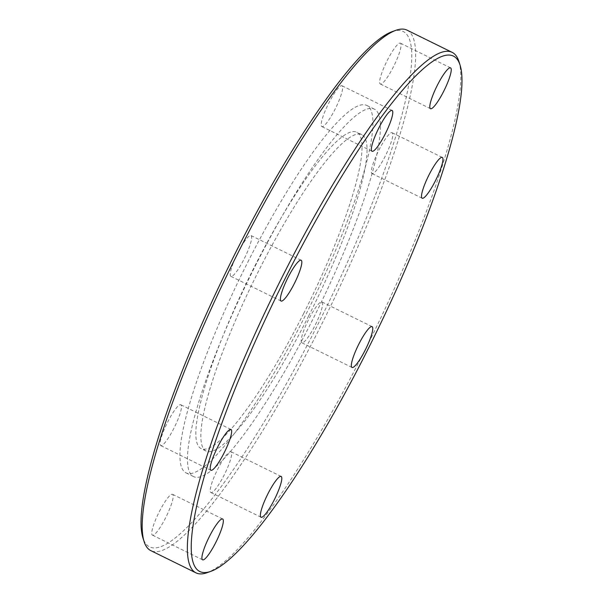 <?xml version="1.0" encoding="UTF-8"?>
<svg xmlns="http://www.w3.org/2000/svg" width="603" height="603" viewBox="0 0 603 603"><rect width="100%" height="100%" fill="white"/><g stroke="black" fill="none" stroke-linecap="round" stroke-linejoin="round"><path stroke-width="0.45" stroke-dasharray="3.02 2.26" d="M251.202 235.675A22.748 4.183 -63.8 0 1 244.426 258.363A22.748 4.183 -63.8 0 1 230.911 276.355A22.748 4.183 -63.8 0 1 230.715 276.227A22.748 4.183 -63.8 0 1 237.484 253.531A22.748 4.183 -63.8 0 1 251.006 235.539A22.748 4.183 -63.8 0 1 251.202 235.675M341.411 93.947A22.748 4.183 -63.8 0 1 331.235 116.191A22.748 4.183 -63.8 0 1 321.866 126.585A22.748 4.183 -63.8 0 1 322.417 118.399A22.748 4.183 -63.8 0 1 332.592 96.148A22.748 4.183 -63.8 0 1 341.961 85.762A22.748 4.183 -63.8 0 1 341.411 93.947M393.555 66.571A22.748 4.183 -63.8 0 1 380.32 83.998A22.748 4.183 -63.8 0 1 387.179 60.602A22.748 4.183 -63.8 0 1 400.415 43.175A22.748 4.183 -63.8 0 1 393.555 66.571M377.079 169.579A22.748 4.183 -63.8 0 1 372.021 173.543A22.748 4.183 -63.8 0 1 374.976 158.687A22.748 4.183 -63.8 0 1 387.058 136.685A22.748 4.183 -63.8 0 1 392.116 132.72A22.748 4.183 -63.8 0 1 389.161 147.577A22.748 4.183 -63.8 0 1 377.079 169.579M301.643 342.64A22.748 4.183 -63.8 0 1 308.412 319.944A22.748 4.183 -63.8 0 1 321.934 301.952A22.748 4.183 -63.8 0 1 322.13 302.088A22.748 4.183 -63.8 0 1 315.361 324.776A22.748 4.183 -63.8 0 1 301.839 342.768A22.748 4.183 -63.8 0 1 301.643 342.64M211.434 484.36A22.748 4.183 -63.8 0 1 221.603 462.117A22.748 4.183 -63.8 0 1 230.979 451.722A22.748 4.183 -63.8 0 1 230.429 459.908A22.748 4.183 -63.8 0 1 220.253 482.159A22.748 4.183 -63.8 0 1 210.884 492.545A22.748 4.183 -63.8 0 1 211.434 484.36M175.759 408.728A22.748 4.183 -63.8 0 1 180.825 404.764A22.748 4.183 -63.8 0 1 177.87 419.62A22.748 4.183 -63.8 0 1 165.787 441.622A22.748 4.183 -63.8 0 1 160.73 445.587A22.748 4.183 -63.8 0 1 163.684 430.73A22.748 4.183 -63.8 0 1 175.759 408.728M159.29 511.736A22.748 4.183 -63.8 0 1 172.526 494.309A22.748 4.183 -63.8 0 1 165.667 517.706A22.748 4.183 -63.8 0 1 152.431 535.132A22.748 4.183 -63.8 0 1 159.29 511.736M308.653 315.987A176.317 32.434 -63.8 0 1 206.075 451.044A176.317 32.434 -63.8 0 1 259.237 269.722A176.317 32.434 -63.8 0 1 361.815 134.673A176.317 32.434 -63.8 0 1 308.653 315.987M303.633 313.522A176.317 32.434 -63.8 0 1 201.055 448.572A176.317 32.434 -63.8 0 1 254.225 267.257A176.317 32.434 -63.8 0 1 356.803 132.208A176.317 32.434 -63.8 0 1 303.633 313.522M247.727 262.29A204.749 37.665 -63.8 0 1 366.858 105.457A204.749 37.665 -63.8 0 1 305.11 316.017A204.749 37.665 -63.8 0 1 185.988 472.85A204.749 37.665 -63.8 0 1 247.727 262.29M255.257 265.991A204.749 37.665 -63.8 0 1 374.38 109.158A204.749 37.665 -63.8 0 1 312.633 319.718A204.749 37.665 -63.8 0 1 193.51 476.558A204.749 37.665 -63.8 0 1 255.257 265.991M392.169 31.65A287.224 52.838 -63.8 0 1 316.665 326.841A287.224 52.838 -63.8 0 1 142.934 537.921M407.04 30.15A290.066 53.358 -63.8 0 1 319.575 328.447A290.066 53.358 -63.8 0 1 150.818 550.629M458.883 61.378A290.066 53.358 -63.8 0 1 364.717 350.667A290.066 53.358 -63.8 0 1 207.176 572.662M281.066 301.048L230.911 276.355M372.021 151.278L321.866 126.585M430.474 108.691L380.32 83.998M422.175 198.236L372.021 173.543M372.089 326.645L321.934 301.952M281.134 476.415L230.979 451.722M230.979 429.457L180.825 404.764M222.68 519.002L172.526 494.309M206.075 451.044L201.055 448.572M374.38 109.158L366.858 105.457M193.51 476.558L185.988 472.85M361.815 134.673L356.803 132.208M202.585 559.825L152.431 535.132M210.884 470.28L160.73 445.587M261.039 517.238L210.884 492.545M351.994 367.461L301.839 342.768M442.27 157.413L392.116 132.72M450.569 67.868L400.415 43.175M392.116 110.455L341.961 85.762M301.161 260.232L251.006 235.539"/><path stroke-width="0.9" d="M301.357 260.36A22.748 4.183 -63.8 0 1 294.588 283.056A22.748 4.183 -63.8 0 1 281.066 301.048A22.748 4.183 -63.8 0 1 280.87 300.912A22.748 4.183 -63.8 0 1 287.639 278.224A22.748 4.183 -63.8 0 1 301.161 260.232A22.748 4.183 -63.8 0 1 301.357 260.36M391.566 118.64A22.748 4.183 -63.8 0 1 381.398 140.883A22.748 4.183 -63.8 0 1 372.021 151.278A22.748 4.183 -63.8 0 1 372.571 143.092A22.748 4.183 -63.8 0 1 382.747 120.841A22.748 4.183 -63.8 0 1 392.116 110.455A22.748 4.183 -63.8 0 1 391.566 118.64M443.71 91.264A22.748 4.183 -63.8 0 1 430.474 108.691A22.748 4.183 -63.8 0 1 437.333 85.294A22.748 4.183 -63.8 0 1 450.569 67.868A22.748 4.183 -63.8 0 1 443.71 91.264M427.241 194.272A22.748 4.183 -63.8 0 1 422.175 198.236A22.748 4.183 -63.8 0 1 425.13 183.38A22.748 4.183 -63.8 0 1 437.213 161.378A22.748 4.183 -63.8 0 1 442.27 157.413A22.748 4.183 -63.8 0 1 439.316 172.27A22.748 4.183 -63.8 0 1 427.241 194.272M351.798 367.325A22.748 4.183 -63.8 0 1 358.574 344.637A22.748 4.183 -63.8 0 1 372.089 326.645A22.748 4.183 -63.8 0 1 372.285 326.773A22.748 4.183 -63.8 0 1 365.516 349.469A22.748 4.183 -63.8 0 1 351.994 367.461A22.748 4.183 -63.8 0 1 351.798 367.325M261.589 509.053A22.748 4.183 -63.8 0 1 271.765 486.809A22.748 4.183 -63.8 0 1 281.134 476.415A22.748 4.183 -63.8 0 1 280.583 484.601A22.748 4.183 -63.8 0 1 270.408 506.852A22.748 4.183 -63.8 0 1 261.039 517.238A22.748 4.183 -63.8 0 1 261.589 509.053M225.921 433.421A22.748 4.183 -63.8 0 1 230.979 429.457A22.748 4.183 -63.8 0 1 228.024 444.313A22.748 4.183 -63.8 0 1 215.942 466.315A22.748 4.183 -63.8 0 1 210.884 470.28A22.748 4.183 -63.8 0 1 213.839 455.423A22.748 4.183 -63.8 0 1 225.921 433.421M209.445 536.429A22.748 4.183 -63.8 0 1 222.68 519.002A22.748 4.183 -63.8 0 1 215.821 542.399A22.748 4.183 -63.8 0 1 202.585 559.825A22.748 4.183 -63.8 0 1 209.445 536.429M210.831 571.35L207.176 572.662A290.066 53.358 -63.8 0 1 195.96 572.85L150.818 550.629A290.066 53.358 -63.8 0 1 144.117 541.622L142.934 537.921A287.224 52.838 -63.8 0 1 236.172 251.474A287.224 52.838 -63.8 0 1 392.169 31.65L395.824 30.338A290.066 53.358 -63.8 0 1 407.04 30.15L452.182 52.371A290.066 53.358 -63.8 0 1 458.883 61.378L460.066 65.079A287.224 52.838 -63.8 0 1 366.828 351.526A287.224 52.838 -63.8 0 1 210.831 571.35A287.224 52.838 -63.8 0 1 286.335 276.159A287.224 52.838 -63.8 0 1 460.066 65.079M144.117 541.622A290.066 53.358 -63.8 0 1 238.283 252.333A290.066 53.358 -63.8 0 1 395.824 30.338M195.96 572.85A290.066 53.358 -63.8 0 1 283.425 274.553A290.066 53.358 -63.8 0 1 452.182 52.371"/></g></svg>
